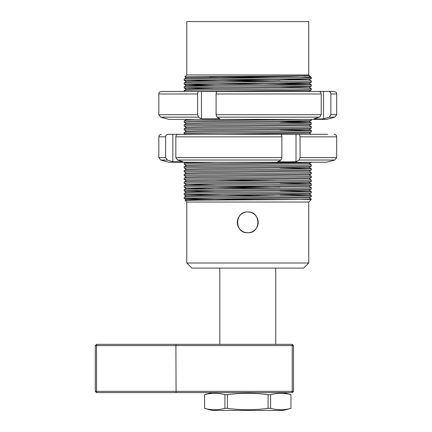 <?xml version="1.0" encoding="UTF-8"?>
<svg xmlns="http://www.w3.org/2000/svg" width="432" height="432" viewBox="0 0 432 432"><rect width="100%" height="100%" fill="white"/><g stroke="black" fill="none" stroke-linecap="round" stroke-linejoin="round"><path stroke-width="0.65" d="M245.722 212.134A10.417 10.417 0 0 0 247.763 232.772C234.328 233.42 234.322 211.291 247.763 211.934C261.187 211.286 261.225 233.404 247.763 232.772A10.417 10.417 0 0 0 258.185 222.35A10.417 10.417 0 0 0 247.763 211.934M219.812 268.094L219.812 344.331M275.719 268.094L275.719 344.331M308.75 263.012L303.669 268.094L191.857 268.094L186.775 263.012L308.75 263.012L308.75 202.025L186.775 202.025L185.215 200.453C181.618 200.129 268.877 199.8 300.094 199.481L311.294 199.481L311.294 199.114L300.094 199.481L247.801 199.481C213.862 199.168 183.346 198.844 184.237 198.531C180.311 197.894 315.22 197.257 311.294 196.625L311.294 195.302C315.22 195.939 180.311 196.571 184.237 197.208L186.403 195.955L204.368 195.485L309.128 194.049L311.294 195.302L279.914 194.675M186.775 263.012L186.775 202.025M308.75 202.025L311.294 199.481M309.479 75.692L308.75 74.963L186.775 74.963L184.842 76.907C181.159 76.502 313.519 76.102 309.479 75.692L291.163 76.367L186.403 77.787L184.237 79.045C183.346 78.727 213.84 78.408 247.763 78.089L300.094 77.506C307.201 77.209 310.646 76.918 310.424 76.637L309.128 75.881M305.591 76.097L301.666 75.892M310.424 76.637L311.294 77.506L300.094 77.506M209.563 77.252L277.106 77.798M277.106 81.61L184.237 80.363C180.311 79.731 315.22 79.094 311.294 78.457L311.294 77.506M184.237 80.363L184.237 79.045M185.215 200.453L186.403 199.768L204.368 199.298L309.128 197.878L311.294 196.625M186.403 199.784L184.237 198.531L184.237 197.208M277.106 195.961L184.243 194.724C180.311 194.081 315.22 193.444 311.294 192.812L311.294 191.489C315.22 192.127 180.311 192.764 184.237 193.396L186.403 192.143L204.368 191.673L309.128 190.253L311.288 189.011L311.294 187.677C315.22 188.314 180.311 188.951 184.237 189.583L186.403 188.33L204.368 187.861L309.128 186.44L311.288 185.198L311.294 183.865C315.22 184.502 180.311 185.139 184.237 185.771L186.403 184.518L204.368 184.054L309.128 182.633L311.288 181.386L311.294 180.058C315.22 180.689 180.311 181.327 184.237 181.964L186.403 180.706L204.368 180.241L309.128 178.821L311.288 177.574L311.294 176.245C315.22 176.877 180.311 177.514 184.237 178.151L186.403 176.893L204.368 176.429L309.128 175.009L311.288 173.761L311.294 172.433C315.22 173.065 180.311 173.702 184.237 174.339L186.403 173.081L204.368 172.616L309.128 171.196L311.294 169.943L311.294 168.62C315.22 169.258 180.311 169.889 184.237 170.527L186.403 169.268L204.368 168.804L309.128 167.384L311.294 166.131L311.294 164.808C315.22 165.445 180.311 166.077 184.237 166.714L186.403 165.461L204.368 164.992L309.128 163.571L311.294 162.248M309.128 194.065L311.294 192.812M186.403 195.971L184.237 194.719L184.237 193.396M215.617 191.533L184.243 190.917C180.311 190.269 315.22 189.637 311.294 189M186.403 192.159L184.243 190.917L184.237 189.583M215.617 188.957L186.403 188.347L184.237 187.094C180.311 186.457 315.22 185.825 311.294 185.188M184.237 187.094L184.237 185.771M215.617 185.144L186.403 184.54L184.237 183.281C180.311 182.644 315.22 182.012 311.294 181.375M184.237 183.281L184.237 181.964M186.403 180.727L184.237 179.469C180.311 178.837 315.22 178.2 311.294 177.563M184.237 179.469L184.237 178.151M186.403 176.915L184.237 175.657C180.311 175.025 315.22 174.388 311.294 173.75M184.237 175.657L184.237 174.339M186.403 173.102L184.237 171.844C180.311 171.212 315.22 170.575 311.294 169.943M184.237 171.844L184.237 170.527M186.403 169.29L184.237 168.037C180.311 167.4 315.22 166.763 311.294 166.131M184.237 168.037L184.237 166.714M186.403 165.478L184.237 164.225C180.311 163.588 315.22 162.95 311.294 162.319M217.712 162.248L184.237 162.902L185.355 162.248M184.237 164.225L184.237 162.902M185.209 134.298L184.237 133.731C180.311 133.094 315.22 132.457 311.294 131.825L311.294 130.502C315.22 131.139 180.311 131.771 184.237 132.408L186.403 131.155L204.368 130.685L309.128 129.265L311.288 128.023L311.294 126.689C315.22 127.327 180.311 127.964 184.237 128.596L186.403 127.343L204.368 126.873L309.128 125.453L311.288 124.211L311.294 122.877C315.22 123.514 180.311 124.151 184.237 124.783L186.403 123.53L204.368 123.061L309.128 121.64L279.914 121.019M220.941 134.298L309.128 133.078L311.294 131.825M184.237 133.731L184.237 132.408M186.403 131.171L184.237 129.919C180.311 129.281 315.22 128.644 311.294 128.012M184.237 129.919L184.237 128.596M186.403 127.359L184.237 126.106C180.311 125.469 315.22 124.837 311.294 124.2M184.237 126.106L184.237 124.783M186.403 123.547L184.237 122.294C180.311 121.657 315.22 121.025 311.294 120.388L311.294 119.378M303.107 119.378L184.237 120.971L186.403 119.718L196.052 119.378M184.237 122.294L184.237 120.971M234.981 91.427L195.685 91.427L292.685 90.369L311.288 89.905L311.294 88.571C315.22 89.208 180.311 89.845 184.237 90.477L186.403 89.224L204.368 88.754L309.128 87.34L279.914 86.713M181.645 91.427L184.237 91.427L184.237 90.477M215.617 88.619L184.243 87.998C180.311 87.35 315.22 86.719 311.294 86.081L311.294 84.764C315.22 85.396 180.311 86.033 184.237 86.665L186.403 85.412L204.368 84.947L309.128 83.527L279.914 82.901M309.128 87.34L311.294 86.081M186.403 89.24L184.243 87.998L184.237 86.665M215.617 84.807L184.243 84.186C180.311 83.543 315.22 82.906 311.294 82.269L311.294 80.951C315.22 81.583 180.311 82.22 184.237 82.858L186.403 81.599L204.368 81.135L309.128 79.715L279.914 79.088M215.617 86.038L186.403 85.433L184.243 84.186L184.237 82.858M309.128 197.861L311.294 199.114M279.914 190.863L311.294 191.489L309.128 190.237M277.106 188.341L215.617 187.726M218.425 186.435L279.914 187.051M311.288 187.672L309.128 186.424M279.914 183.238L311.294 183.865L309.128 182.612M277.106 180.716L215.617 180.101M309.128 178.799L311.294 180.058M309.128 174.987L311.294 176.245M311.288 172.422L309.128 171.175M279.914 167.989L311.294 168.62L309.128 167.368M311.288 164.797L309.128 163.555M279.914 129.875L311.294 130.502L309.128 129.249M311.288 126.684L309.128 125.437M279.914 122.251L311.294 122.877L309.128 121.624L311.288 120.398M218.425 91.141L247.271 91.427M311.288 88.565L309.128 87.318M218.425 83.516L311.294 84.764L309.128 83.506M218.425 79.704L279.914 80.32M311.288 80.941L309.128 79.693L311.288 78.467M308.75 74.963L308.75 21.6L186.775 21.6L186.775 74.963M247.801 199.481L260.815 199.773M252.958 91.427L309.128 91.13L309.641 91.427M336.706 157.577L336.706 136.836L300.062 136.836L300.062 157.577L336.706 157.577L334.822 160.029L326.543 162.248L168.988 162.248L160.709 160.029L167.281 160.029L172.854 161.73L183.044 161.73L177.476 160.029L175.824 157.577L281.885 157.577L281.885 136.836L175.824 136.836L175.824 157.577M281.885 157.577L280.957 160.029L277.835 161.73L286.924 161.908L296.006 161.73L299.133 160.029L300.062 157.577M165.629 157.577L165.629 136.836L158.825 136.836L158.825 157.577L165.629 157.577L167.281 160.029M184.237 134.298L167.859 134.298C166.509 134.444 165.764 135.292 165.629 136.836M172.854 161.73L172.854 134.298L167.859 134.298M175.824 136.836C175.959 135.292 176.699 134.444 178.054 134.298L280.633 134.298C281.389 134.444 281.81 135.292 281.885 136.836M300.062 136.836C299.986 135.292 299.565 134.444 298.809 134.298L277.835 134.298M298.809 134.298L327.667 134.298M317.477 134.298L311.326 134.298M296.006 134.298L296.006 161.73M336.706 114.707L336.706 93.971L330.874 93.971L330.874 114.707L336.706 114.707L334.822 117.164L326.543 119.378L168.988 119.378L160.709 117.164L198.504 117.164L201.458 118.859L219.926 118.859L216.972 117.164L216.092 114.707L321.224 114.707L321.224 93.971L216.092 93.971L216.092 114.707M321.224 114.707L319.545 117.164L313.886 118.859L318.708 119.038L323.536 118.859L329.195 117.164L330.874 114.707M197.624 114.707L197.624 93.971L158.825 93.971L158.825 114.707L197.624 114.707L198.504 117.164M330.874 93.971C330.739 92.421 329.983 91.573 328.606 91.427L311.294 91.427M328.606 91.427L334.163 91.427L323.536 91.427L323.536 118.859M158.825 93.971C159.311 93.215 157.891 92.637 161.363 91.427L198.812 91.427C198.094 91.573 197.699 92.421 197.624 93.971M201.458 118.859L201.458 91.427L198.812 91.427M216.092 93.971C216.162 92.421 216.562 91.573 217.28 91.427L318.956 91.427C320.328 91.573 321.084 92.421 321.224 93.971M176.072 392.612L175.905 345.6L96.52 345.6L96.52 391.343L292.237 391.343L292.237 345.6L175.905 345.6L176.072 344.331L292.237 344.331L293.506 345.6L293.506 391.343L292.237 391.343L292.237 392.612L96.563 392.612L96.52 391.343L95.294 391.343L95.294 345.6L96.52 345.6L96.563 344.331L176.072 344.331M292.237 344.331L292.237 345.6L293.506 345.6M293.506 391.343L292.237 392.612M96.563 392.612L95.294 391.343M95.294 345.6L96.563 344.331M283.343 410.4L212.188 410.4L204.59 408.359C211.367 410.157 218.144 410.157 224.921 408.359L227.437 408.359C241.04 410.157 254.594 410.157 268.094 408.359L270.61 408.359C277.387 410.157 284.164 410.157 290.941 408.359L283.343 410.4M212.188 392.612L204.563 394.654L204.563 408.359M204.59 408.359L204.563 394.654M204.59 394.654C211.367 392.855 218.144 392.855 224.921 394.654L224.921 408.359M227.437 408.359L227.437 394.654L224.921 394.654M227.437 394.654C241.04 392.855 254.594 392.855 268.094 394.654L268.094 408.359M270.61 408.359L270.61 394.654L268.094 394.654M270.61 394.654C277.387 392.855 284.164 392.855 290.941 394.654L290.963 408.359L290.941 394.654L283.343 392.612M334.822 160.029L299.133 160.029M280.957 160.029L177.476 160.029M319.545 117.164L216.972 117.164M334.822 117.164L329.195 117.164M186.386 119.729L185.782 119.378M309.128 91.147L311.288 89.905M309.128 83.527L311.288 82.28M186.403 81.621L184.243 80.374M186.403 77.809L184.842 76.907M311.288 134.303L309.128 133.061M158.825 157.577L160.709 160.029M158.825 136.836C159.311 136.085 157.891 135.508 161.363 134.298M336.706 136.836C336.22 136.085 337.64 135.508 334.163 134.298M158.825 114.707L160.709 117.164M336.706 93.971C336.22 93.247 337.667 92.669 334.163 91.427"/></g></svg>

